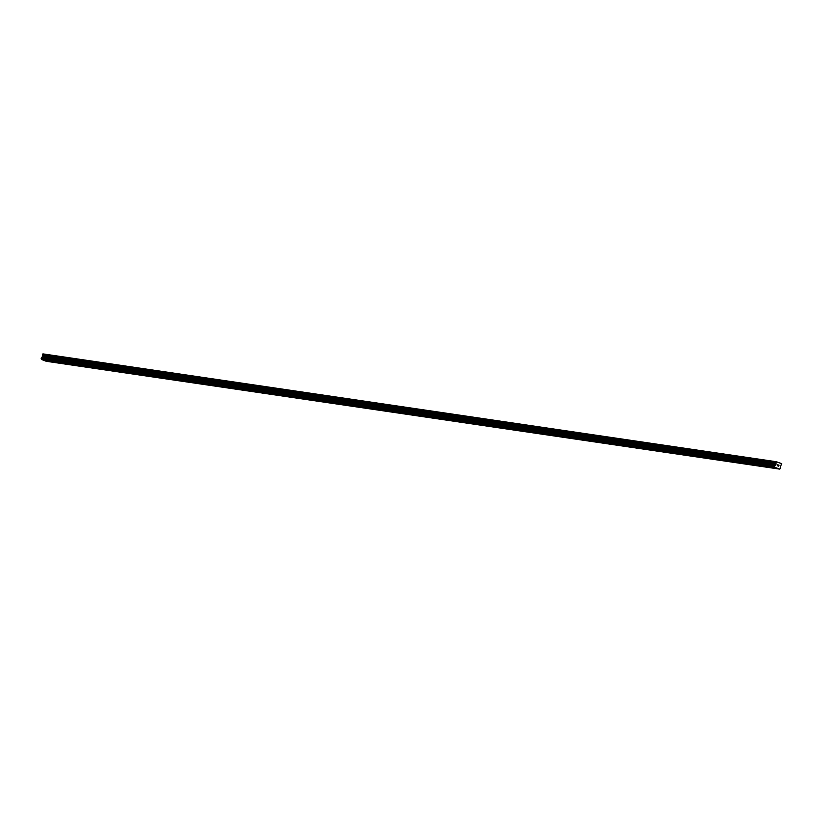 <?xml version="1.0" encoding="UTF-8"?>
<svg xmlns="http://www.w3.org/2000/svg" width="823" height="823" viewBox="0 0 823 823"><rect width="100%" height="100%" fill="white"/><g stroke="black" fill="none" stroke-linecap="round" stroke-linejoin="round"><path stroke-width="1.23" d="M775.739 468.297L772.396 467.248M762.983 466.425L759.639 465.365M750.237 464.553L746.893 463.493M737.48 462.67L734.137 461.621M724.518 460.798L721.38 459.738L724.518 460.798M724.724 460.798L721.38 459.748M711.772 458.925L708.624 457.866L711.772 458.925M711.967 458.925L708.624 457.866M699.015 457.043L695.867 455.993L699.015 457.043M699.211 457.043L695.867 455.993M686.464 455.17L683.121 454.121M673.708 453.298L670.364 452.239M660.951 451.426L657.608 450.366M648.195 449.543L644.851 448.494M635.438 447.671L632.095 446.622M622.682 445.799L619.338 444.739M609.936 443.916L606.592 442.867M597.179 442.044L593.836 440.994M584.423 440.171L581.079 439.112M571.666 438.299L568.323 437.239M558.714 436.416L555.566 435.367L558.714 436.416M558.91 436.416L555.566 435.367M546.153 434.544L542.82 433.484M533.407 432.661L530.063 431.612M520.65 430.789L517.307 429.74M507.894 428.917L504.55 427.867M495.137 427.044L491.794 425.985M482.381 425.172L479.037 424.112M469.635 423.289L466.291 422.24M456.878 421.417L453.535 420.358M444.122 419.545L440.778 418.485M431.365 417.662L428.022 416.613M418.413 415.79L415.265 414.73L418.413 415.79M418.609 415.79L415.265 414.741M405.852 413.918L402.519 412.858M393.106 412.035L389.763 410.986M380.349 410.163L377.006 409.113M367.397 408.29L364.25 407.231L367.397 408.29M367.593 408.29L364.25 407.231M354.836 406.418L351.493 405.358M342.08 404.535L338.747 403.486M329.334 402.663L325.99 401.614M316.577 400.791L313.234 399.731M303.821 398.908L300.477 397.859M291.064 397.036L287.721 395.986M278.308 395.163L274.964 394.104M265.551 393.291L262.218 392.232M252.599 391.409L249.462 390.359L252.599 391.409M252.805 391.409L249.462 390.359M240.049 389.536L236.705 388.477M227.292 387.654L223.949 386.604M214.536 385.781L211.192 384.732M201.779 383.909L198.446 382.86M189.033 382.037L185.689 380.977M176.276 380.164L172.933 379.105M163.52 378.282L160.176 377.232M150.763 376.409L147.42 375.36M138.007 374.537L134.663 373.477M125.25 372.654L121.917 371.605M112.298 370.782L109.161 369.722L112.298 370.782M112.504 370.782L109.161 369.733M99.748 368.91L96.404 367.85M86.991 367.027L83.648 365.978M74.235 365.155L70.891 364.105M61.478 363.282L58.145 362.223M48.732 361.41L45.388 360.351M776.346 461.724L42.95 353.89L42.086 357.48A0.658 0.576 98.4 0 1 41.51 357.82L41.201 358.807A0.658 0.576 98.4 0 1 41.459 359.445L46.253 361.276L779.648 469.11L774.855 467.279A0.658 0.576 98.4 0 0 774.587 466.641L774.906 465.653A0.658 0.576 98.4 0 0 775.472 465.314L776.346 461.724L781.675 463.658L780.338 467.073A0.658 0.576 98.4 0 0 780.595 467.711L780.286 468.699A0.658 0.576 98.4 0 0 779.71 469.038L779.648 469.11M778.939 465.232L778.445 465.046L779.021 465.18L778.681 466.271L778.147 465.993M778.681 466.271L778.465 464.974M777.457 465.818L777.786 464.728M774.875 467.382L41.479 359.548L774.865 467.361M779.237 462.917L779.926 463.02M42.58 354.106L775.976 461.94M41.459 359.445L774.855 467.279M41.201 358.807L774.587 466.641M41.15 358.643L774.546 466.476M41.376 357.912L774.772 465.746M41.51 357.82L774.906 465.653M42.086 357.48L775.472 465.314M42.138 357.419L775.533 465.252M42.426 357.264L775.811 465.088M42.487 357.182L775.873 465.016M42.786 356.225L776.182 464.049M42.786 356.112L776.171 463.946M42.333 355.083L775.729 462.907M42.333 354.898L775.719 462.732"/></g></svg>
